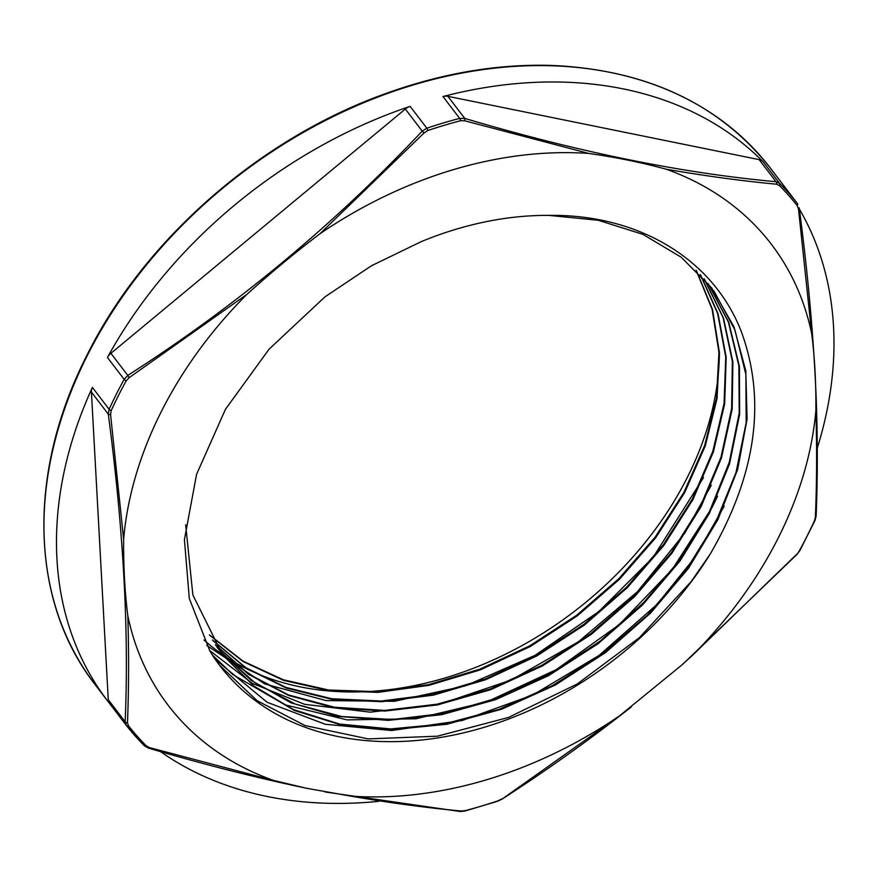 <?xml version="1.0" encoding="UTF-8"?>
<svg xmlns="http://www.w3.org/2000/svg" width="877" height="877" viewBox="0 0 877 877"><rect width="100%" height="100%" fill="white"/><g stroke="black" fill="none" stroke-linecap="round" stroke-linejoin="round"><path stroke-width="1.32" d="M325.06 791.975L460.217 811.51L464.788 811.061A2.324 0.756 -104.6 0 0 464.799 811.061A2.324 0.756 -104.6 0 0 465.084 810.655L461.313 811.028A2.324 1.579 95.5 0 1 460.217 811.51L460.217 811.51A2.324 1.579 95.5 0 1 460.162 811.499M410.118 106.347A425.071 317.112 142.6 0 0 107.432 357.487A11.598 8.649 -37.4 0 1 110.908 353.321L405.338 109.033A11.598 8.649 -37.4 0 1 410.118 106.347L426.836 128.206L422.21 131.111L424.161 132.887L427.823 130.52A2.324 0.636 -108.6 0 0 426.836 128.206A425.071 317.112 142.6 0 1 459.669 118.395A2.324 0.756 75.4 0 1 460.557 120.741L464.657 120.785A2.324 0.976 -73.7 0 0 464.755 118.406L459.669 118.395L442.962 96.536A11.598 8.649 -37.4 0 1 447.873 96.327L759.153 159.636A11.598 8.649 -37.4 0 1 762.968 161.62A425.071 317.112 142.6 0 0 442.962 96.536M817.276 448.081A425.071 317.112 142.6 0 0 799.385 209.099M784.992 187.283A425.071 317.112 142.6 0 0 782.909 184.51A425.071 317.112 142.6 0 0 780.76 181.736A11.598 8.649 -37.4 0 1 780.815 181.813A11.598 8.649 -37.4 0 1 780.87 181.89M160.469 751.589A425.071 317.112 142.6 0 0 378.754 801.337M92.381 387.415A425.071 317.112 142.6 0 0 107.553 700.866A425.071 317.112 142.6 0 0 109.68 703.606A11.598 8.649 -37.4 0 1 109.647 703.573A11.598 8.649 -37.4 0 1 108.266 699.693L91.416 392.085A11.598 8.649 -37.4 0 1 92.381 387.415L109.099 409.274L108.299 414.163A2.324 1.052 -7.3 0 0 110.579 414.569L111.193 410.611A2.324 0.899 -155.4 0 1 109.099 409.274A425.071 317.112 142.6 0 1 116.312 394.255A425.071 317.112 142.6 0 1 124.15 379.346A2.324 0.789 28.8 0 0 126.2 380.793L129.149 377.669L127.79 375.4L124.15 379.346L107.432 357.487M148.476 748.103A2.324 0.976 -73.7 0 0 148.509 748.114A2.324 0.976 -73.7 0 0 149.408 747.588L146.196 745.79A2.324 1.535 135.3 0 1 144.299 745.713L144.299 745.713A2.324 1.535 135.3 0 1 144.212 745.614A425.071 317.112 142.6 0 1 126.42 725.509A2.324 1.546 -38.3 0 0 128.459 725.739L127.472 722.791A2.324 1.655 -177.8 0 1 125.148 721.771L126.365 725.432L109.647 703.573M149.408 747.588L273.438 780.387A379.609 283.194 -37.4 0 1 127.823 615.786C124.841 592.457 123.438 566.981 123.635 539.355L110.579 414.569M501.808 798.925L497.818 800.876A2.324 0.636 71.4 0 1 497.61 801.26L502.115 799.068L619.568 715.807A379.609 283.194 -37.4 0 1 350.778 796.119L306.281 788.215L273.438 780.387M461.313 811.028C425.992 807.75 389.147 802.773 350.767 796.119M127.823 615.786C128.941 653.365 128.831 689.037 127.472 722.791M123.635 539.355A379.609 283.194 -37.4 0 1 246.81 294.442C269.118 274.282 292.644 254.527 319.962 233.753L424.161 132.887M246.81 294.442L129.149 377.669M780.76 181.736L797.467 203.596A425.071 317.112 142.6 0 0 779.686 183.49L776.024 181.714A2.324 1.579 95.5 0 1 776.562 184.225L779.456 185.606A2.324 1.535 -44.7 0 0 779.686 183.49L762.968 161.62M319.962 233.753A379.609 283.194 -37.4 0 1 588.763 153.442C614.678 157.147 638.368 161.708 666.092 169.173C704.45 175.849 741.273 180.87 776.562 184.225M588.763 153.442L464.657 120.785M797.467 203.596A2.324 1.546 141.7 0 1 797.182 205.646L798.498 209.033A2.324 1.052 -7.3 0 0 799.254 208.101A2.324 1.052 -7.3 0 0 799.079 207.761L799.254 208.101C807.849 273.24 813.417 334.893 815.983 393.049C817.693 436.538 817.737 477.559 816.125 516.093A2.324 1.655 -177.8 0 1 815.38 517.244L814.448 520.785A2.324 0.899 24.6 0 0 814.974 520.5A2.324 0.899 24.6 0 0 814.985 520.489L799.934 550.405A2.324 0.789 -151.2 0 1 799.451 550.603L796.963 554.428L799.934 550.405M816.125 516.027A2.324 1.655 -177.8 0 1 816.125 516.093L814.974 520.5M666.092 169.173A379.609 283.194 -37.4 0 1 811.707 333.775C814.689 357.092 816.092 382.569 815.895 410.195C816.98 447.763 816.805 483.446 815.38 517.244M811.707 333.764L798.498 209.033M815.895 410.195A379.609 283.194 -37.4 0 1 692.72 655.108L681.473 665.314L619.568 715.807M796.82 554.154L692.764 655.064M719.392 351.732A314.492 234.619 -37.4 0 1 524.391 644.266A314.492 234.619 -37.4 0 1 203.968 639.969M710.326 553.88C756.248 474.61 766.564 400.46 741.251 331.429C713.319 259.406 638.938 214.087 548.881 215.391A305.667 228.042 142.6 0 0 421.42 241.559L371.607 265.665L324.983 296.843L269.086 349.156L225.444 409.329L196.569 474.336L184.422 539.64L189.3 598.498L209.789 650.778L212.947 655.985A314.492 234.619 -37.4 0 0 219.93 665.796A314.492 234.619 -37.4 0 0 710.326 553.869L691.229 581.528L639.366 637.667L577.263 683.95L508.55 717.43L437.448 736.187L368.241 738.905L305.064 725.564L257.169 700.723L219.305 664.974M209.647 635.244L243.28 661.642L283.446 680.322L328.842 690.648L377.888 692.381L428.952 685.343L480.355 669.853L530.344 646.47L577.23 615.895L619.502 579.248L655.7 537.754L684.586 492.775L705.294 445.878L717.024 398.64L719.436 352.653L712.519 309.46L696.371 270.576M212.683 640.385L246.009 668.11L286.198 688.017L331.901 699.342L381.561 701.71L433.413 695.132L485.683 679.708L536.581 656.095L584.312 625.104L627.208 587.754L663.856 545.439L692.907 499.616L713.396 451.852L724.665 403.858L726.2 357.312L718.077 313.791L700.57 274.885M215.698 645.11L248.52 674.325L288.686 695.483L334.696 707.903L384.926 711.05L437.601 704.889L490.791 689.662L542.6 665.84L591.208 634.4L634.816 596.415L671.903 553.255L701.162 506.533L721.453 457.904L732.174 409.131L732.887 361.993L723.525 318.198L704.56 279.281M218.702 649.506L251.008 680.278L291.054 702.828L337.382 716.334L388.193 720.368L441.679 714.678L495.834 699.583L548.629 675.63L598.114 643.674L642.49 604.998L680.026 560.984L709.416 513.308L729.565 463.78L739.64 414.218L739.421 366.487L728.787 322.407L708.21 283.589M185.661 524.83L192.874 594.99L222.55 654.724L254.494 686.757L294.486 710.502L341.098 724.928L392.512 729.565L446.744 724.281L501.743 709.175L555.415 684.97L605.645 652.51L650.581 613.089L688.489 568.263L717.857 519.699L737.689 469.316L747.094 419.074L745.801 370.883L733.896 326.617L711.718 288.018L681.177 257.202L642.874 234.345L598.213 220.259L548.881 215.391M724.216 506.139L695.154 557.059L657.026 604.406L599.046 655.448L532.81 695.001L462.245 720.488L391.646 730.519L325.301 724.27L267.145 702.291L215.26 659.394M717.583 496.097L712.201 507.268L672.242 569.392L619.206 624.687L556.171 669.688L487.031 701.753L415.928 718.789L347.139 719.885L284.882 704.79L232.822 674.566L212.289 654.933M711.258 485.244L684.882 533.041L637.316 591.811L578.338 641.832L511.423 679.938L440.66 703.924L370.324 712.179L304.626 704.319L252.236 683.358L209.581 650.438M703.562 477.494L653.179 557.213L598.87 611.532L535.047 655.338L465.479 685.836L394.42 701.304L326.145 700.602L264.755 683.928L206.786 645.439M209.439 634.893L243.115 661.17L283.271 679.774L328.634 690.013L377.625 691.679L428.623 684.641L479.949 669.129L529.872 645.768L576.693 615.248L618.899 578.634L655.086 537.217L683.95 492.315L704.669 445.483L716.476 398.311L718.943 352.379L712.102 309.208L696.108 270.313M212.453 640.013L245.779 667.638L285.99 687.425L331.659 698.728L381.265 701.03L433.074 694.398L485.277 679.017L536.099 655.382L583.786 624.424L626.638 587.162L663.231 544.88L692.315 499.123L712.793 451.436L724.073 403.486L725.739 356.972L717.66 313.506L700.263 274.567M215.391 644.639L248.246 673.81L288.401 694.924L334.444 707.235L384.652 710.403L437.283 704.176L490.462 688.894L542.238 665.117L590.78 633.622L634.389 595.658L671.431 552.543L700.624 505.821L720.982 457.224L731.637 408.496L732.361 361.368L723.076 317.584L704.067 278.722M221.728 653.124L254.79 682.646L295.253 704.045L341.668 716.498L392.403 719.535L445.538 713.154L499.166 697.467L551.348 673.152L600.153 641.098L643.784 602.422L680.749 558.638L709.581 511.313L729.291 462.179L739.223 413.078L738.872 365.808L728.403 322.067L708.156 283.523M216.466 646.25L222.067 654.023L253.705 685.935L293.411 709.548L339.629 724.062L390.605 728.93L444.442 723.898L499.112 709.296L552.499 685.584L602.642 653.694L647.643 614.909L685.726 570.609L715.577 522.571L735.978 472.604L746.184 422.582L745.878 374.446L734.959 330.048L713.966 291.021M497.818 800.876A423.591 316.016 -37.4 0 1 465.084 810.655M87.075 356.007A425.071 317.112 -37.4 0 1 424.369 81.78A425.071 317.112 -37.4 0 1 770.39 168.132C719.754 104.155 647.215 69.941 552.773 65.468C499.693 63.725 445.439 72.572 390.013 92.03C262.497 136.176 144.705 238.489 86.889 355.349C26.803 472.802 29.862 601.074 95.023 684.488A425.071 317.112 -37.4 0 1 87.075 356.007M109.702 703.65L126.31 725.356M91.416 392.085L108.299 414.163C123.482 529.226 129.094 631.758 125.148 721.771L108.266 699.693M146.196 745.79A423.591 316.016 -37.4 0 1 128.459 725.739M405.338 109.033L422.21 131.111C333.633 225.06 235.496 306.501 127.79 375.4L110.908 353.321M111.193 410.611A423.591 316.016 -37.4 0 1 126.2 380.793M759.153 159.636L776.024 181.714C681.846 173.131 578.086 152.028 464.755 118.406L447.873 96.327M427.823 130.52A423.591 316.016 -37.4 0 1 460.557 120.741M779.456 185.606A423.591 316.016 -37.4 0 1 797.182 205.646M814.448 520.785A423.591 316.016 -37.4 0 1 799.451 550.603M464.799 811.061L497.61 801.26M782.909 184.51L770.39 168.132M107.553 700.866L95.023 684.488M126.365 725.432L144.299 745.713L148.509 748.114C202.806 764.163 255.393 777.526 306.281 788.215M797.533 203.683L780.815 181.813M502.115 799.068C546.437 770.554 589.541 739.804 631.451 706.818M683.611 663.44L796.963 554.428M222.045 654.034L222.561 654.713"/></g></svg>
